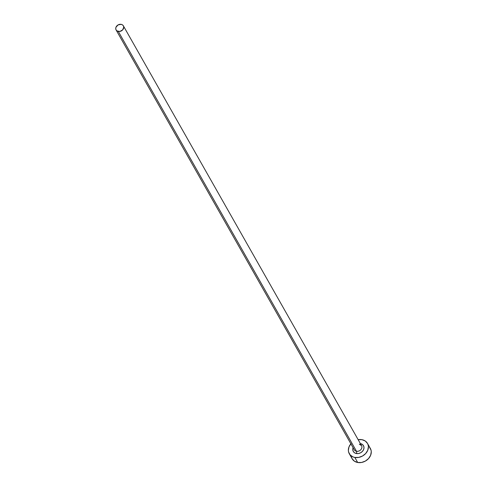 <?xml version="1.0" encoding="UTF-8"?>
<svg xmlns="http://www.w3.org/2000/svg" width="487" height="487" viewBox="0 0 487 487"><rect width="100%" height="100%" fill="white"/><g stroke="black" fill="none" stroke-linecap="round" stroke-linejoin="round"><path stroke-width="0.73" d="M354.073 449.361A4.182 3.415 -29.6 0 0 356.484 451.272A1.674 0.694 -79.8 0 1 356.393 453.531A5.856 4.779 150.4 0 1 353.093 447.711M116.095 29.969L354.268 449.781A4.182 3.415 -29.6 0 0 356.484 451.272A4.182 3.415 -29.6 0 0 360.843 449.69A4.182 3.415 -29.6 0 0 361.549 445.654L123.375 25.841A4.182 3.415 150.4 0 1 122.675 29.871A4.182 3.415 150.4 0 1 118.317 31.46L356.484 451.272L118.317 31.46A4.182 3.415 150.4 0 1 116.095 29.969A4.182 3.415 150.4 0 1 116.801 25.933A4.182 3.415 150.4 0 1 121.16 24.35A4.182 3.415 150.4 0 1 123.375 25.841M349.289 453.72L352.15 458.766A10.464 8.541 -29.6 0 0 357.695 462.492A10.464 8.541 -29.6 0 0 368.586 458.529A10.464 8.541 -29.6 0 0 370.351 448.442L367.484 443.395A10.464 8.541 150.4 0 1 365.725 453.482A10.464 8.541 150.4 0 1 354.834 457.445L357.695 462.492L354.834 457.445A10.464 8.541 150.4 0 1 349.289 453.72A10.464 8.541 150.4 0 1 350.883 443.815M358.164 439.688A10.464 8.541 150.4 0 1 361.938 439.676A10.464 8.541 150.4 0 1 367.484 443.395M351.084 443.59L349.009 446.865L348.363 450.396L348.613 452.088L350.22 455.004L353.069 456.94L354.834 457.445L358.694 457.415L362.505 456.039L365.688 453.525L367.764 450.25L368.409 446.725L368.154 445.033L367.527 443.474L365.256 440.997L361.938 439.676L358.079 439.7M359.327 444.162A4.182 3.415 -29.6 0 1 361.744 446.074A4.182 3.415 -29.6 0 1 360.654 449.891A4.182 3.415 -29.6 0 1 356.484 451.272A1.674 0.694 100.2 0 1 356.393 453.531A5.856 4.779 150.4 0 0 363.637 449.507A5.856 4.779 150.4 0 0 360.374 443.584L362.231 444.327L363.503 445.708L363.996 447.529L363.637 449.507L362.474 451.339L360.69 452.746L358.554 453.519L356.393 453.531L354.536 452.794L353.264 451.406L352.771 449.586L353.136 447.608M351.48 457.135L352.107 458.693L354.378 461.165L357.695 462.492L361.555 462.461L365.366 461.086L368.549 458.571L370.625 455.302L371.271 451.772L371.021 450.079L369.414 447.157M121.16 24.35L118.091 24.91L115.985 27.223L115.729 28.636L116.083 29.938L116.99 30.931L119.857 31.448L122.657 29.89L123.747 27.169L123.394 25.872L122.487 24.88L121.16 24.35M361.549 445.654L359.601 444.387"/></g></svg>
